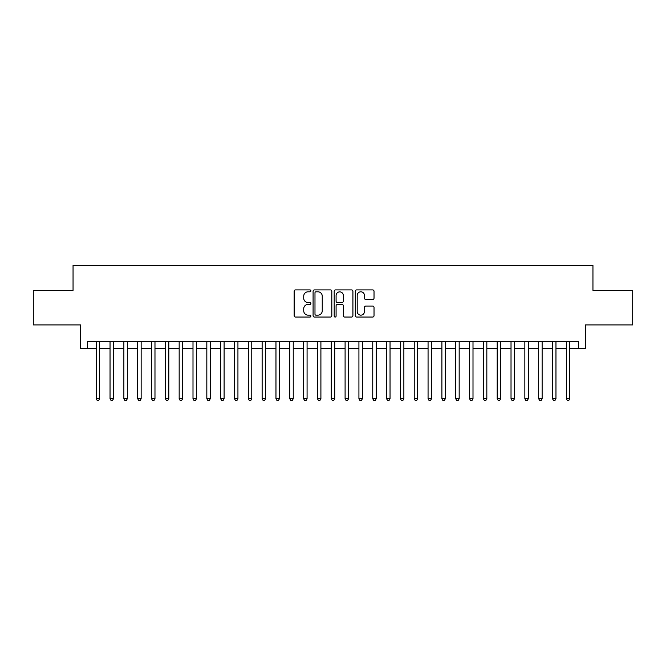 <?xml version="1.0" encoding="UTF-8"?>
<svg xmlns="http://www.w3.org/2000/svg" width="666" height="666" viewBox="0 0 666 666"><rect width="100%" height="100%" fill="white"/><g stroke="black" fill="none" stroke-linecap="round" stroke-linejoin="round"><path stroke-width="1" d="M310.88 290.859A0.949 0.949 0 0 0 309.931 289.91L295.504 289.91A1.357 1.357 0 0 0 294.147 291.267L294.147 315.692A1.357 1.357 0 0 0 295.504 317.049L309.931 317.049A0.949 0.949 0 0 0 310.88 316.1A0.949 0.949 0 0 0 309.931 315.151L308.058 315.151A4.346 4.346 0 0 1 303.721 310.806L303.721 308.774A4.346 4.346 0 0 1 308.058 304.429L309.931 304.429A0.949 0.949 0 0 0 310.88 303.48A0.949 0.949 0 0 0 309.931 302.53L308.058 302.53A4.346 4.346 0 0 1 303.721 298.185L303.721 296.154A4.346 4.346 0 0 1 308.058 291.808L309.931 291.808A0.949 0.949 0 0 0 310.88 290.859M372.669 299.475A1.357 1.357 0 0 0 374.026 298.118L374.026 291.267A1.357 1.357 0 0 0 372.669 289.91L356.651 289.91A1.357 1.357 0 0 0 355.294 291.267L355.294 315.692A1.357 1.357 0 0 0 356.651 317.049L372.669 317.049A1.357 1.357 0 0 0 374.026 315.692L374.026 307.417A1.357 1.357 0 0 0 372.669 306.06L365.809 306.06A1.357 1.357 0 0 0 364.452 307.417L364.452 311.522A3.63 3.63 0 0 1 360.822 315.151A3.63 3.63 0 0 1 357.192 311.522L357.192 295.438A3.63 3.63 0 0 1 360.822 291.808A3.63 3.63 0 0 1 364.452 295.438L364.452 298.118A1.357 1.357 0 0 0 365.809 299.475L372.669 299.475M87.571 348.418L87.571 341.5L578.429 341.5L578.429 348.418L585.339 348.418L585.339 324.908L632.7 324.908L632.7 290.343L592.948 290.343L592.948 265.459L73.052 265.459L73.052 290.343L33.3 290.343L33.3 324.908L80.661 324.908L80.661 348.418L96.212 348.418M331.81 291.267A1.357 1.357 0 0 0 330.453 289.91L314.444 289.91A1.357 1.357 0 0 0 313.087 291.267L313.087 315.692A1.357 1.357 0 0 0 314.444 317.049L330.453 317.049A1.357 1.357 0 0 0 331.81 315.692L331.81 291.267M335.547 289.91L351.556 289.91A1.357 1.357 0 0 1 352.913 291.267L352.913 315.692A1.357 1.357 0 0 1 351.556 317.049L344.705 317.049A1.357 1.357 0 0 1 343.348 315.692L343.348 305.786A1.357 1.357 0 0 0 341.991 304.429L337.446 304.429A1.357 1.357 0 0 0 336.089 305.786L336.089 316.1A0.949 0.949 0 0 1 335.14 317.049A0.949 0.949 0 0 1 334.19 316.1L334.19 291.267A1.357 1.357 0 0 1 335.547 289.91M99.667 348.418L110.04 348.418M113.495 348.418L123.868 348.418M127.323 348.418L137.696 348.418M141.15 348.418L151.523 348.418M154.978 348.418L165.351 348.418M168.806 348.418L179.171 348.418M182.634 348.418L192.998 348.418M196.462 348.418L206.826 348.418M210.29 348.418L220.654 348.418M224.109 348.418L234.482 348.418M237.937 348.418L248.31 348.418M251.765 348.418L262.138 348.418M265.592 348.418L275.965 348.418M279.42 348.418L289.793 348.418M293.248 348.418L303.621 348.418M307.076 348.418L317.441 348.418M320.904 348.418L331.268 348.418M334.732 348.418L345.096 348.418M348.559 348.418L358.924 348.418M362.379 348.418L372.752 348.418M376.207 348.418L386.58 348.418M390.035 348.418L400.408 348.418M403.862 348.418L414.235 348.418M417.69 348.418L428.063 348.418M431.518 348.418L441.891 348.418M445.346 348.418L455.71 348.418M459.174 348.418L469.538 348.418M473.002 348.418L483.366 348.418M486.829 348.418L497.194 348.418M500.649 348.418L511.022 348.418M514.477 348.418L524.85 348.418M528.305 348.418L538.677 348.418M542.132 348.418L552.505 348.418M555.96 348.418L566.333 348.418M569.788 348.418L578.429 348.418M315.934 291.808A0.949 0.949 0 0 0 314.985 292.757L314.985 314.202A0.949 0.949 0 0 0 315.934 315.151L317.898 315.151A4.346 4.346 0 0 0 322.244 310.806L322.244 296.154A4.346 4.346 0 0 0 317.898 291.808L315.934 291.808M343.348 295.504A3.63 3.63 0 0 0 339.718 291.875A3.63 3.63 0 0 0 336.089 295.504L336.089 301.174A1.357 1.357 0 0 0 337.446 302.53L341.991 302.53A1.357 1.357 0 0 0 343.348 301.174L343.348 295.504M99.667 341.5L99.667 398.751L96.212 398.751L96.212 341.5M99.667 398.751L98.635 400.541L97.253 400.541L96.212 398.751M113.495 341.5L113.495 398.751L110.04 398.751L110.04 341.5M113.495 398.751L112.462 400.541L111.08 400.541L110.04 398.751M127.323 341.5L127.323 398.751L123.868 398.751L123.868 341.5M127.323 398.751L126.29 400.541L124.9 400.541L123.868 398.751M141.15 341.5L141.15 398.751L137.696 398.751L137.696 341.5M141.15 398.751L140.11 400.541L138.728 400.541L137.696 398.751M154.978 341.5L154.978 398.751L151.523 398.751L151.523 341.5M154.978 398.751L153.938 400.541L152.556 400.541L151.523 398.751M168.806 341.5L168.806 398.751L165.351 398.751L165.351 341.5M168.806 398.751L167.765 400.541L166.383 400.541L165.351 398.751M182.634 341.5L182.634 398.751L179.171 398.751L179.171 341.5M182.634 398.751L181.593 400.541L180.211 400.541L179.171 398.751M196.462 341.5L196.462 398.751L192.998 398.751L192.998 341.5M196.462 398.751L195.421 400.541L194.039 400.541L192.998 398.751M210.29 341.5L210.29 398.751L206.826 398.751L206.826 341.5M210.29 398.751L209.249 400.541L207.867 400.541L206.826 398.751M224.109 341.5L224.109 398.751L220.654 398.751L220.654 341.5M224.109 398.751L223.077 400.541L221.695 400.541L220.654 398.751M237.937 341.5L237.937 398.751L234.482 398.751L234.482 341.5M237.937 398.751L236.905 400.541L235.523 400.541L234.482 398.751M251.765 341.5L251.765 398.751L248.31 398.751L248.31 341.5M251.765 398.751L250.732 400.541L249.35 400.541L248.31 398.751M265.592 341.5L265.592 398.751L262.138 398.751L262.138 341.5M265.592 398.751L264.56 400.541L263.17 400.541L262.138 398.751M279.42 341.5L279.42 398.751L275.965 398.751L275.965 341.5M279.42 398.751L278.38 400.541L276.998 400.541L275.965 398.751M293.248 341.5L293.248 398.751L289.793 398.751L289.793 341.5M293.248 398.751L292.207 400.541L290.826 400.541L289.793 398.751M307.076 341.5L307.076 398.751L303.621 398.751L303.621 341.5M307.076 398.751L306.035 400.541L304.653 400.541L303.621 398.751M320.904 341.5L320.904 398.751L317.441 398.751L317.441 341.5M320.904 398.751L319.863 400.541L318.481 400.541L317.441 398.751M334.732 341.5L334.732 398.751L331.268 398.751L331.268 341.5M334.732 398.751L333.691 400.541L332.309 400.541L331.268 398.751M348.559 341.5L348.559 398.751L345.096 398.751L345.096 341.5M348.559 398.751L347.519 400.541L346.137 400.541L345.096 398.751M362.379 341.5L362.379 398.751L358.924 398.751L358.924 341.5M362.379 398.751L361.347 400.541L359.965 400.541L358.924 398.751M376.207 341.5L376.207 398.751L372.752 398.751L372.752 341.5M376.207 398.751L375.174 400.541L373.793 400.541L372.752 398.751M390.035 341.5L390.035 398.751L386.58 398.751L386.58 341.5M390.035 398.751L389.002 400.541L387.62 400.541L386.58 398.751M403.862 341.5L403.862 398.751L400.408 398.751L400.408 341.5M403.862 398.751L402.83 400.541L401.44 400.541L400.408 398.751M417.69 341.5L417.69 398.751L414.235 398.751L414.235 341.5M417.69 398.751L416.65 400.541L415.268 400.541L414.235 398.751M431.518 341.5L431.518 398.751L428.063 398.751L428.063 341.5M431.518 398.751L430.477 400.541L429.095 400.541L428.063 398.751M445.346 341.5L445.346 398.751L441.891 398.751L441.891 341.5M445.346 398.751L444.305 400.541L442.923 400.541L441.891 398.751M459.174 341.5L459.174 398.751L455.71 398.751L455.71 341.5M459.174 398.751L458.133 400.541L456.751 400.541L455.71 398.751M473.002 341.5L473.002 398.751L469.538 398.751L469.538 341.5M473.002 398.751L471.961 400.541L470.579 400.541L469.538 398.751M486.829 341.5L486.829 398.751L483.366 398.751L483.366 341.5M486.829 398.751L485.789 400.541L484.407 400.541L483.366 398.751M500.649 341.5L500.649 398.751L497.194 398.751L497.194 341.5M500.649 398.751L499.617 400.541L498.235 400.541L497.194 398.751M514.477 341.5L514.477 398.751L511.022 398.751L511.022 341.5M514.477 398.751L513.444 400.541L512.062 400.541L511.022 398.751M528.305 341.5L528.305 398.751L524.85 398.751L524.85 341.5M528.305 398.751L527.272 400.541L525.89 400.541L524.85 398.751M542.132 341.5L542.132 398.751L538.677 398.751L538.677 341.5M542.132 398.751L541.1 400.541L539.71 400.541L538.677 398.751M555.96 341.5L555.96 398.751L552.505 398.751L552.505 341.5M555.96 398.751L554.92 400.541L553.538 400.541L552.505 398.751M569.788 341.5L569.788 398.751L566.333 398.751L566.333 341.5M569.788 398.751L568.747 400.541L567.365 400.541L566.333 398.751"/></g></svg>
